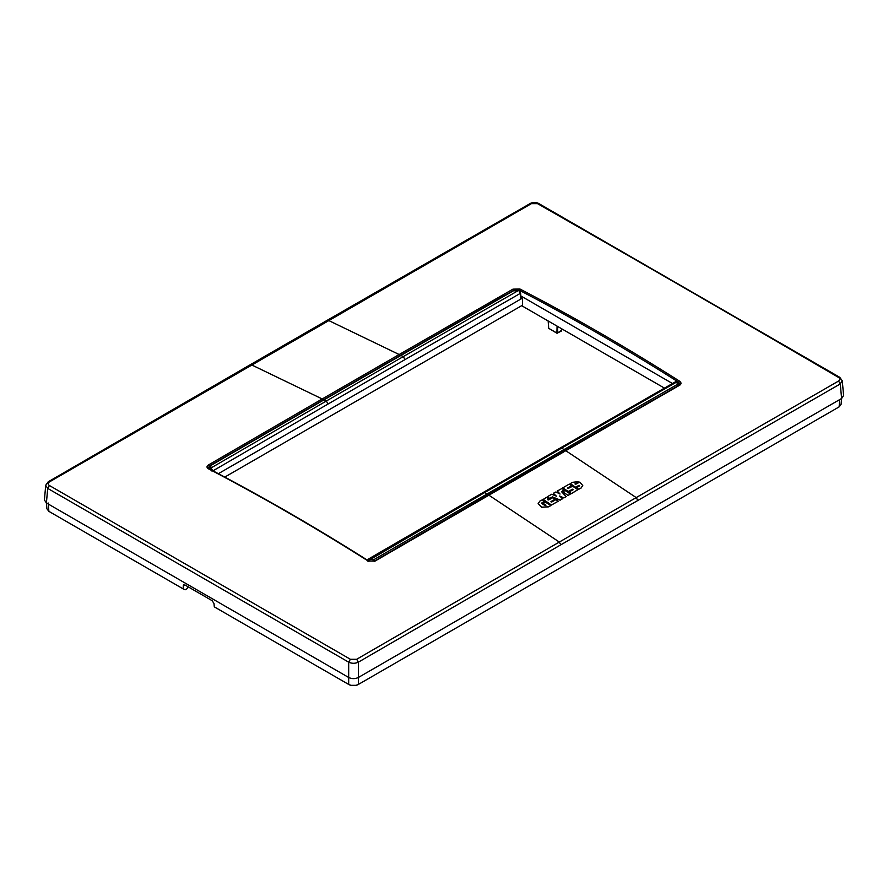 <?xml version="1.0" encoding="UTF-8"?>
<svg xmlns="http://www.w3.org/2000/svg" width="888" height="888" viewBox="0 0 888 888"><rect width="100%" height="100%" fill="white"/><g stroke="black" fill="none" stroke-linecap="round" stroke-linejoin="round"><path stroke-width="1.33" d="M520.89 297.125L522.399 299.145L522.61 306.227L664.368 388.067M187.723 586.58L187.601 588.344L185.115 589.787L183.283 588.944L183.283 585.814L184.926 584.959L212.177 600.699L213.997 603.54L214.297 606.859L348.684 684.437C351.914 685.98 355.144 685.98 358.375 684.437L356.121 685.503M520.812 295.937L672.449 383.494M48.13 502.952L48.895 511.366L46.898 508.769L46.365 502.93M48.895 511.366L183.283 588.944M356.454 685.325L350.605 685.325M350.938 685.503L348.684 684.437L348.684 676.478M183.727 584.826L183.283 585.814L184.837 584.915M45.743 485.214L48.218 481.796L250.727 364.469L322.211 398.956L399.167 354.523L327.672 320.035L530.114 203.574L531.357 203.674L49.428 481.906L48.185 481.807M348.684 677.477L46.398 502.952L44.4 499.944L45.721 485.37L47.719 488.411L348.684 662.171C351.914 663.647 355.144 663.647 358.375 662.159L356.643 659.285L350.405 659.285L348.684 662.171L348.684 677.477C351.914 679.009 355.144 679.009 358.375 677.477L358.375 684.437L839.105 406.893L841.103 404.306L841.635 398.468M49.428 481.906C47.719 483.116 47.719 484.326 49.428 485.525L47.719 488.411L46.398 502.952M575.024 483.893L575.79 484.226L579.72 482.084L582.75 485.492L580.952 488.111L578.654 489.266L576.556 487.69L579.731 485.858L579.254 485.359L575.502 487.168L570.251 483.705L572.26 482.362L578.188 481.629L575.024 483.982M578.965 485.348L575.502 487.257L570.251 483.527M578.965 485.425L579.731 485.858M580.952 488.111L578.654 489.344L576.556 487.69M580.952 488.2L582.75 485.547M577.888 489.699L571.162 493.673L569.053 492.019L571.45 493.606L577.888 489.699L572.638 486.224L568.009 488.544L567.532 488.045L571.583 485.703L569.197 484.127L562.759 487.856L568.009 491.575L572.638 489.177L573.115 489.677L569.053 492.019M571.583 485.525L567.532 488.311M573.115 489.754L572.349 489.244L568.298 491.597M570.396 494.028L568.009 495.493L562.759 491.752L568.009 495.404L570.396 494.028L565.145 490.553L562.759 491.752M560.239 500.155L562.426 498.668L559.64 495.981L563.791 497.879L566.2 496.636L561.505 491.663L564.091 490.032L561.993 488.467L557.309 490.997L560.006 493.983L555.877 491.974L553.368 493.273L556.332 496.115L551.681 494.25L547.352 496.747L549.739 498.401L552.436 496.98L559.995 500.155L562.459 498.823M566.222 496.481L563.791 497.957L559.64 496.059M564.091 489.854L561.505 491.752M560.006 494.072L557.309 490.997M556.332 496.192L553.368 493.273M549.739 498.401L547.352 496.747M543.012 499.256L551.415 504.995L558.141 501.276L551.415 505.072L543.012 499.511L546.586 497.358L548.695 498.745L547.785 499.711M550.937 501.609L554.989 499.189L550.937 501.787M550.649 505.427L545.11 501.942L543.012 503.152L545.876 505.228L545.11 505.672L541.48 503.263L544.344 501.431L542.246 499.877L539.948 501.021L538.15 503.629L541.625 507.203L548.64 506.771L550.649 505.694L548.64 506.848L541.625 507.281L538.15 503.674M545.876 505.483L543.012 503.152M541.48 503.174L544.344 501.254M531.357 203.674L537.595 203.674C635.375 259.474 738.405 318.936 838.572 377.444C840.281 378.654 840.281 379.853 838.572 381.041L840.281 383.938L842.257 380.752M537.595 203.674L538.838 203.585M838.572 377.444L839.804 377.345M488.1 495.515L488.833 495.149L559.262 542.013L560.828 544.81L358.375 662.159L358.375 677.477L841.602 398.49L843.6 395.482L842.279 380.897L839.782 377.333L538.805 203.563C535.908 201.998 533.022 201.998 530.136 203.563M578.188 481.629L575.024 483.805M562.759 487.856L568.298 491.508M560.239 500.066L552.436 496.903L549.739 498.323M554.989 499.012L552.891 497.624L548.551 499.955L547.785 499.445L548.695 498.745M558.141 501.098L555.755 499.7L551.703 502.042L550.937 501.709M513.453 290.809L518.992 290.709L520.346 293.362L520.69 299.067L520.646 297.502L520.69 299.067L522.133 298.246M520.346 292.596L520.346 293.362L520.346 292.596M211.499 470.906L210.423 469.13L211.067 467.932L326.296 401.043L328.127 403.985L212.887 470.884L210.822 467.81L210.822 465.501L323.998 399.855L326.296 401.043L403.252 356.61L405.072 359.562L520.346 293.362M218.37 473.681L522.155 298.29M210.423 469.13L210.822 467.81M210.167 469.375L209.035 467.343M677.178 384.537L677.178 382.04L677.822 382.406L675.59 381.718L677.655 381.995L678.976 384.049L677.833 385.703L677.178 384.537L564.002 449.572L561.704 448.096L676.934 381.884L677.577 382.251L676.934 381.884M678.965 383.938L679.009 385.27M367.654 561.061L484.748 492.518A2.453 1.41 -120 0 0 483.427 492.341L368.143 559.218L373.881 559.64L487.057 494.006L484.748 492.518L561.704 448.096L560.384 447.918L675.635 381.696M522.577 305.161L224.797 477.078M368.753 560.55L369.73 559.54M369.008 561.138L374.547 560.805L373.881 559.64M561.516 330.403L557.009 333.278L557.597 333.067L557.753 326.518M548.296 321.056L548.673 328.305L556.909 333.056L557.076 326.118M565.046 451.082A0.977 0.566 60 0 1 565.789 450.716L374.325 561.494M356.643 659.285L636.208 497.591L565.789 450.716L678.809 385.703M520.945 298.068L520.634 292.951L518.759 290.254C517.859 289.499 516.161 289.532 513.664 290.365L512.953 289.144L399.167 354.523L399.9 355.733L322.954 400.166L322.211 398.956L208.447 464.957C206.549 466.3 206.549 467.588 208.447 468.797C261.627 496.547 314.851 527.272 368.109 560.983L368.775 561.338M368.109 560.983L375.047 561.138M208.447 468.797L209.18 469.197M209.202 466.688L208.036 467.754L208.935 468.742C262.138 496.492 315.362 527.228 368.609 560.927L374.525 561.072L679.02 385.259L679.964 384.104L678.821 382.34L678.787 383.25M208.447 464.957L209.191 466.156L322.954 400.166M399.9 355.733L503.918 295.882M512.953 289.144L519.891 288.989C573.149 316.672 626.373 347.397 679.553 381.163L678.821 382.34C625.652 348.584 572.449 317.871 519.225 290.198L519.225 290.509M679.553 381.163C681.451 382.628 681.451 384.016 679.553 385.337M519.891 288.989L519.225 290.198L513.675 290.365L323.543 399.833A0.977 0.566 -120 0 1 323.998 399.855L400.943 355.433L403.252 356.61L518.525 290.432L519.247 290.842L518.525 290.432M49.428 485.525L350.405 659.285M560.828 544.81L840.281 383.938L841.602 398.49M838.572 381.041L636.208 497.591L637.784 500.388M839.77 399.545L839.105 406.893M514.119 290.398L400.288 355.833M328.127 403.985L405.072 359.562M210.167 465.9L210.822 465.501L210.167 465.9M564.002 449.572L487.057 494.006A0.977 0.566 60 0 1 487.712 495.16L564.657 450.738L564.002 449.572M483.427 492.341A2.453 1.41 -120 0 0 483.394 492.363L560.384 447.918M677.833 385.936L564.657 450.738M374.547 561.05L487.712 495.16M561.627 328.749L561.416 331.013L557.009 333.278L549.017 328.505M561.194 331.002L561.76 328.826M548.673 328.305L548.162 320.968M327.672 320.035L250.727 364.469M208.98 468.764L210.367 465.467L323.543 399.833M368.154 559.218L367.366 560.617"/></g></svg>
